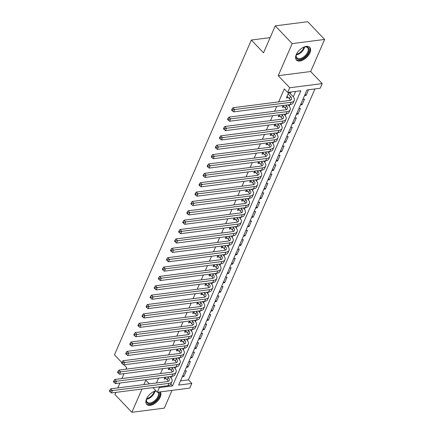 <?xml version="1.0" encoding="UTF-8"?>
<svg xmlns="http://www.w3.org/2000/svg" width="434" height="434" viewBox="0 0 434 434"><rect width="100%" height="100%" fill="white"/><g stroke="black" fill="none" stroke-linecap="round" stroke-linejoin="round"><path stroke-width="0.65" d="M155.958 390.828A9.212 5.127 136.3 0 0 146.546 398.911A9.212 5.127 136.3 0 0 146.725 404.396A9.212 5.127 136.3 0 0 153.587 404.184A9.212 5.127 136.3 0 0 160.227 397.153A9.212 5.127 136.3 0 0 160.238 391.897M309.947 52.823A9.212 5.127 136.3 0 0 309.767 47.344A9.212 5.127 136.3 0 0 302.905 47.55A9.212 5.127 136.3 0 0 296.265 54.581A9.212 5.127 136.3 0 0 296.444 60.06A9.212 5.127 136.3 0 0 303.306 59.854A9.212 5.127 136.3 0 0 309.947 52.823M191.823 383.417L189.783 388.099L157.33 392.271L159.37 387.584L172.526 385.897L300.854 90.755L287.699 92.442L289.738 87.76L322.191 83.588L320.151 88.276L306.995 89.963L178.662 385.104L191.823 383.417L188.432 379.869L314.932 88.943M115.878 392.385L114.929 394.56L131.865 412.3L164.312 408.128L172.032 390.383M121.808 362.558L114.451 354.855L251.34 40.036L263.53 52.807L275.243 25.872L307.695 21.7L324.627 39.44L292.174 43.606L278.221 75.695L289.738 87.76M278.221 75.695L310.673 71.529L324.627 39.44M310.673 71.529L322.191 83.588M275.243 25.872L292.174 43.606M164.947 377.233L164.177 379.007L166.206 378.746M169.016 367.864L168.251 369.638L170.28 369.372M173.09 358.495L172.32 360.263L174.354 360.003M177.164 349.126L176.394 350.894L178.428 350.634M181.238 339.757L180.468 341.525L182.497 341.265M185.313 330.388L184.542 332.156L186.571 331.896M189.387 321.014L188.616 322.787L190.645 322.527M193.461 311.645L192.691 313.419L194.72 313.158M197.535 302.276L196.765 304.05L198.794 303.789M201.609 292.907L200.839 294.681L202.868 294.42M205.683 283.538L204.913 285.312L206.942 285.046M209.758 274.169L208.987 275.937L211.016 275.677M213.832 264.8L213.061 266.568L215.09 266.308M217.906 255.431L217.136 257.199L219.165 256.939M221.98 246.062L221.21 247.83L223.239 247.57M226.054 236.687L225.284 238.461L227.313 238.201M230.128 227.318L229.358 229.092L231.387 228.832M234.203 217.949L233.432 219.723L235.461 219.463M238.277 208.58L237.506 210.354L239.535 210.094M242.351 199.211L241.581 200.98L243.61 200.72M246.425 189.842L245.655 191.611L247.684 191.351M250.499 180.473L249.729 182.242L251.758 181.982M254.574 171.104L253.803 172.873L255.832 172.613M258.648 161.736L257.877 163.504L259.906 163.244M262.722 152.361L261.952 154.135L263.981 153.875M266.796 142.992L266.026 144.766L268.055 144.506M270.87 133.623L270.1 135.397L272.129 135.137M274.944 124.254L274.174 126.028L276.203 125.768M279.019 114.885L278.248 116.654L280.277 116.393M283.093 105.516L282.322 107.285L284.351 107.024M305.107 94.308L306.127 95.382L308.574 89.762M301.033 103.683L302.053 104.751L304.5 99.131L302.921 99.332M296.959 113.052L297.979 114.12L300.426 108.5L298.847 108.701M292.885 122.421L293.905 123.489L296.351 117.869L294.773 118.07M288.811 131.79L289.831 132.858L292.277 127.238L290.699 127.439M284.737 141.158L285.756 142.227L288.203 136.607L286.624 136.813M280.662 150.527L281.682 151.602L284.129 145.976L282.55 146.182M276.588 159.896L277.608 160.971L280.055 155.345L278.476 155.551M272.514 169.265L273.534 170.34L275.981 164.719L274.402 164.92M268.44 178.634L269.46 179.709L271.906 174.088L270.328 174.289M264.366 188.009L265.386 189.078L267.832 183.457L266.254 183.658M260.291 197.378L261.317 198.446L263.758 192.826L262.185 193.027M256.217 206.747L257.243 207.815L259.684 202.195L258.111 202.396M252.143 216.116L253.168 217.184L255.61 211.564L254.036 211.765M248.069 225.485L249.094 226.553L251.536 220.933L249.962 221.139M243.995 234.854L245.02 235.928L247.461 230.302L245.888 230.508M239.921 244.223L240.946 245.297L243.387 239.671L241.814 239.877M235.846 253.592L236.872 254.666L239.313 249.045L237.74 249.246M231.772 262.961L232.798 264.035L235.239 258.414L233.666 258.615M227.698 272.335L228.723 273.404L231.165 267.783L229.591 267.984M223.624 281.704L224.649 282.773L227.09 277.152L225.517 277.353M219.55 291.073L220.575 292.142L223.016 286.521L221.443 286.722M215.476 300.442L216.501 301.511L218.942 295.89L217.369 296.091M211.401 309.811L212.427 310.88L214.868 305.259L213.295 305.465M207.327 319.18L208.353 320.254L210.794 314.628L209.221 314.834M203.253 328.549L204.278 329.623L206.725 323.997L205.146 324.203M199.179 337.918L200.204 338.992L202.651 333.372L201.072 333.572M195.11 347.292L196.13 348.361L198.577 342.741L196.998 342.941M191.036 356.661L192.056 357.73L194.503 352.11L192.924 352.31M186.962 366.03L187.982 367.099L190.428 361.479L188.85 361.679M180.501 380.889L188.432 379.869M304.554 95.583L306.127 95.382M300.48 104.952L302.053 104.751M296.406 114.321L297.979 114.12M292.332 123.695L293.905 123.489M288.257 133.064L289.831 132.858M284.183 142.433L285.756 142.227M280.109 151.802L281.682 151.602M276.035 161.171L277.608 160.971M271.961 170.54L273.534 170.34M267.887 179.909L269.46 179.709M263.812 189.278L265.386 189.078M259.738 198.647L261.317 198.446M255.664 208.022L257.243 207.815M251.59 217.391L253.168 217.184M247.516 226.76L249.094 226.553M243.441 236.129L245.02 235.928M239.367 245.498L240.946 245.297M235.293 254.867L236.872 254.666M231.219 264.235L232.798 264.035M227.145 273.604L228.723 273.404M223.071 282.973L224.649 282.773M218.996 292.348L220.575 292.142M214.922 301.717L216.501 301.511M210.848 311.086L212.427 310.88M206.774 320.455L208.353 320.254M202.7 329.824L204.278 329.623M198.626 339.193L200.204 338.992M194.551 348.562L196.13 348.361M190.477 357.931L192.056 357.73M186.403 367.305L187.982 367.099M184.775 371.048L186.354 370.848L183.907 376.468L182.334 376.674M287.699 92.442L284.313 88.894L278.666 101.882M276.735 106.33L274.592 111.25M272.661 115.704L270.518 120.619M268.586 125.073L266.443 129.988M264.512 134.442L262.369 139.357M260.438 143.811L258.295 148.726M256.364 153.18L254.226 158.101M252.29 162.549L250.152 167.47M248.215 171.918L246.078 176.839M244.141 181.287L242.004 186.208M240.067 190.656L237.93 195.577M235.993 200.031L233.855 204.946M231.919 209.4L229.781 214.315M227.845 218.769L225.707 223.684M223.77 228.138L221.633 233.053M219.696 237.506L217.559 242.427M215.622 246.875L213.485 251.796M211.548 256.244L209.41 261.165M207.474 265.613L205.336 270.534M203.4 274.982L201.262 279.903M199.325 284.357L197.188 289.272M195.251 293.726L193.114 298.641M191.177 303.095L189.04 308.01M187.103 312.464L184.965 317.379M183.029 321.833L180.891 326.753M178.954 331.202L176.817 336.122M174.88 340.571L172.743 345.491M170.806 349.94L168.669 354.86M166.732 359.309L164.594 364.229M162.658 368.683L160.52 373.598M158.584 378.052L156.446 382.967M171.067 377.916L171.739 376.359M175.135 368.547L175.813 366.99M179.209 359.178L179.888 357.621M183.284 349.809L183.962 348.252M187.358 340.44L188.036 338.883M191.432 331.071L192.11 329.514M195.506 321.702L196.184 320.14M199.58 312.334L200.258 310.771M203.654 302.965L204.333 301.402M207.729 293.59L208.407 292.033M211.803 284.221L212.481 282.664M215.877 274.852L216.555 273.295M219.951 265.483L220.629 263.926M224.025 256.114L224.703 254.557M228.1 246.745L228.778 245.188M232.174 237.376L232.852 235.814M236.248 228.007L236.926 226.445M240.322 218.638L241 217.076M244.396 209.264L245.074 207.707M248.47 199.895L249.149 198.338M252.545 190.526L253.223 188.969M256.619 181.157L257.297 179.6M260.693 171.788L261.371 170.231M264.767 162.419L265.445 160.862M268.841 153.05L269.519 151.488M272.915 143.681L273.594 142.119M276.99 134.312L277.668 132.75M281.064 124.938L281.742 123.381M285.138 115.569L285.816 114.012M289.212 106.2L289.89 104.643M293.286 96.831L295.635 91.422M288.838 92.296L286.397 97.916L288.426 97.655M290.319 93.652L291.03 92.013M270.132 37.622L251.34 40.036M149.323 383.884L145.819 380.211L143.92 384.578M141.983 389.032L131.865 412.3M152.898 387.627L157.33 392.271M158.698 386.884L159.37 387.584M125.963 369.193L126.641 367.625L123.956 364.81M117.815 387.931L119.952 383.016M121.889 378.562L124.026 373.647M170.844 384.133L172.526 385.897M182.888 375.399L183.907 376.468M287.107 96.277L289.445 98.724A5.902 2.957 -156.5 0 1 290.449 100.243M288.127 93.934L290.465 96.381A5.902 2.957 -156.5 0 1 291.491 99.299A5.902 2.957 -156.5 0 1 289.462 100.493L232.939 107.757L234.631 109.531L291.16 102.267A8.854 4.438 23.5 0 0 294.198 100.476A8.854 4.438 23.5 0 0 292.657 96.098L289.635 92.941L288.496 93.088M289.304 92.236L289.635 92.941M232.678 109.845L232 109.14L231.593 110.073L232.271 110.784L232.678 109.845L234.631 109.531L233.611 111.874L290.14 104.61A8.854 4.438 23.5 0 0 293.178 102.82L294.198 100.476M233.611 111.874L232.271 110.784M232 109.14L232.939 107.757M302.883 47.561A7.969 4.438 -43.7 0 1 304.793 46.899A7.969 4.438 -43.7 0 1 308.482 52.373A7.969 4.438 -43.7 0 1 300.388 59.36A7.969 4.438 -43.7 0 1 296.232 55.069A7.969 4.438 -43.7 0 1 296.644 53.897A7.969 4.438 -43.7 0 1 296.981 53.192M296.303 54.814A7.378 4.107 136.3 0 0 296.889 57.874A7.378 4.107 136.3 0 0 302.389 57.711A7.378 4.107 136.3 0 0 307.706 52.075A7.378 4.107 136.3 0 0 307.565 47.686A7.378 4.107 136.3 0 0 304.532 46.959M296.075 59.577A9.152 5.094 136.3 0 0 302.894 59.176A9.152 5.094 136.3 0 0 309.361 52.259A9.152 5.094 136.3 0 0 309.301 46.948M153.159 391.897A7.969 4.438 -43.7 0 1 155.074 391.235A7.969 4.438 -43.7 0 1 156.213 391.099M158.725 392.092A7.969 4.438 -43.7 0 1 153.424 402.562A7.969 4.438 -43.7 0 1 146.513 399.405A7.969 4.438 -43.7 0 1 147.262 397.528M146.583 399.15A7.378 4.107 136.3 0 0 147.169 402.209A7.378 4.107 136.3 0 0 153.039 401.83A7.378 4.107 136.3 0 0 157.987 392.184M156.381 391.273A7.378 4.107 136.3 0 0 154.813 391.294M146.35 403.913A9.152 5.094 136.3 0 0 153.506 403.322A9.152 5.094 136.3 0 0 159.994 391.929M283.033 105.646L285.371 108.093A5.902 2.957 -156.5 0 1 286.38 109.612M285.827 105.164L286.391 105.755A5.902 2.957 -156.5 0 1 287.416 108.668A5.902 2.957 -156.5 0 1 285.388 109.862L228.864 117.126L230.557 118.9L287.086 111.636A8.854 4.438 23.5 0 0 290.124 109.845A8.854 4.438 23.5 0 0 288.583 105.473L288.019 104.882M228.604 119.214L227.926 118.509L227.519 119.442L228.197 120.153L228.604 119.214L230.557 118.9L229.537 121.243L286.066 113.979A8.854 4.438 23.5 0 0 289.104 112.189L290.124 109.845M229.537 121.243L228.197 120.153M227.926 118.509L228.864 117.126M278.959 115.015L281.297 117.462A5.902 2.957 -156.5 0 1 282.306 118.981M281.753 114.533L282.317 115.124A5.902 2.957 -156.5 0 1 283.342 118.037A5.902 2.957 -156.5 0 1 281.319 119.231L224.79 126.495L226.483 128.269L283.011 121.005A8.854 4.438 23.5 0 0 286.049 119.214A8.854 4.438 23.5 0 0 284.509 114.842L283.945 114.25M224.53 128.589L223.852 127.878L223.445 128.811L224.123 129.522L224.53 128.589L226.483 128.269L225.463 130.612L281.991 123.348A8.854 4.438 23.5 0 0 285.029 121.558L286.049 119.214M225.463 130.612L224.123 129.522M223.852 127.878L224.79 126.495M274.885 124.384L277.223 126.837A5.902 2.957 -156.5 0 1 278.232 128.35M277.679 123.902L278.243 124.493A5.902 2.957 -156.5 0 1 279.268 127.412A5.902 2.957 -156.5 0 1 277.245 128.605L220.716 135.864L222.409 137.638L278.937 130.374A8.854 4.438 23.5 0 0 281.975 128.583A8.854 4.438 23.5 0 0 280.435 124.211L279.87 123.619M220.456 137.958L219.778 137.247L219.371 138.186L220.049 138.891L220.456 137.958L222.409 137.638L221.389 139.981L277.917 132.717A8.854 4.438 23.5 0 0 280.955 130.927L281.975 128.583M221.389 139.981L220.049 138.891M219.778 137.247L220.716 135.864M270.811 133.753L273.149 136.205A5.902 2.957 -156.5 0 1 274.158 137.719M273.604 133.271L274.169 133.862A5.902 2.957 -156.5 0 1 275.194 136.781A5.902 2.957 -156.5 0 1 273.17 137.974L216.642 145.233L218.335 147.007L274.863 139.748A8.854 4.438 23.5 0 0 277.901 137.958A8.854 4.438 23.5 0 0 276.36 133.58L275.796 132.988M216.382 147.327L215.703 146.616L215.297 147.555L215.975 148.26L216.382 147.327L218.335 147.007L217.315 149.35L273.843 142.086A8.854 4.438 23.5 0 0 276.881 140.296L277.901 137.958M217.315 149.35L215.975 148.26M215.703 146.616L216.642 145.233M266.736 143.128L269.075 145.574A5.902 2.957 -156.5 0 1 270.084 147.088M269.53 142.64L270.094 143.231A5.902 2.957 -156.5 0 1 271.12 146.149A5.902 2.957 -156.5 0 1 269.096 147.343L212.568 154.602L214.26 156.376L270.789 149.117A8.854 4.438 23.5 0 0 273.827 147.327A8.854 4.438 23.5 0 0 272.286 142.949L271.722 142.363M212.307 156.696L211.629 155.985L211.222 156.924L211.9 157.634L212.307 156.696L214.26 156.376L213.24 158.719L269.769 151.455A8.854 4.438 23.5 0 0 272.807 149.665L273.827 147.327M213.24 158.719L211.9 157.634M211.629 155.985L212.568 154.602M262.662 152.497L265 154.943A5.902 2.957 -156.5 0 1 266.009 156.457M265.456 152.014L266.02 152.6A5.902 2.957 -156.5 0 1 267.046 155.518A5.902 2.957 -156.5 0 1 265.022 156.712L208.494 163.976L210.186 165.75L266.715 158.486A8.854 4.438 23.5 0 0 269.753 156.696A8.854 4.438 23.5 0 0 268.212 152.318L267.648 151.732M208.233 166.065L207.555 165.354L207.148 166.293L207.826 167.003L208.233 166.065L210.186 165.75L209.166 168.088L265.695 160.83A8.854 4.438 23.5 0 0 268.738 159.039L269.753 156.696M209.166 168.088L207.826 167.003M207.555 165.354L208.494 163.976M258.588 161.866L260.926 164.312A5.902 2.957 -156.5 0 1 261.935 165.826M261.382 161.383L261.946 161.969A5.902 2.957 -156.5 0 1 262.971 164.887A5.902 2.957 -156.5 0 1 260.948 166.081L204.419 173.345L206.112 175.119L262.641 167.855A8.854 4.438 23.5 0 0 265.679 166.065A8.854 4.438 23.5 0 0 264.138 161.687L263.574 161.101M204.159 175.434L203.481 174.723L203.074 175.661L203.752 176.372L204.159 175.434L206.112 175.119L205.092 177.457L261.621 170.199A8.854 4.438 23.5 0 0 264.664 168.408L265.679 166.065M205.092 177.457L203.752 176.372M203.481 174.723L204.419 173.345M254.514 171.235L256.852 173.681A5.902 2.957 -156.5 0 1 257.861 175.195M257.308 170.752L257.872 171.338A5.902 2.957 -156.5 0 1 258.897 174.256A5.902 2.957 -156.5 0 1 256.874 175.45L200.345 182.714L202.038 184.488L258.566 177.224A8.854 4.438 23.5 0 0 261.604 175.434A8.854 4.438 23.5 0 0 260.064 171.056L259.499 170.47M200.085 184.803L199.407 184.092L199 185.03L199.678 185.741L200.085 184.803L202.038 184.488L201.023 186.832L257.546 179.567A8.854 4.438 23.5 0 0 260.59 177.777L261.604 175.434M201.023 186.832L199.678 185.741M199.407 184.092L200.345 182.714M250.44 180.604L252.778 183.05A5.902 2.957 -156.5 0 1 253.787 184.569M253.234 180.121L253.798 180.707A5.902 2.957 -156.5 0 1 254.823 183.625A5.902 2.957 -156.5 0 1 252.8 184.819L196.271 192.083L197.964 193.857L254.492 186.593A8.854 4.438 23.5 0 0 257.53 184.803A8.854 4.438 23.5 0 0 255.989 180.43L255.425 179.839M196.011 194.172L195.333 193.466L194.926 194.399L195.604 195.11L196.011 194.172L197.964 193.857L196.949 196.201L253.472 188.936A8.854 4.438 23.5 0 0 256.516 187.146L257.53 184.803M196.949 196.201L195.604 195.11M195.333 193.466L196.271 192.083M246.366 189.973L248.704 192.419A5.902 2.957 -156.5 0 1 249.713 193.938M249.159 189.49L249.724 190.081A5.902 2.957 -156.5 0 1 250.749 192.994A5.902 2.957 -156.5 0 1 248.725 194.188L192.197 201.452L193.889 203.226L250.418 195.962A8.854 4.438 23.5 0 0 253.456 194.172A8.854 4.438 23.5 0 0 251.915 189.799L251.351 189.208M191.936 203.541L191.258 202.835L190.851 203.768L191.53 204.479L191.936 203.541L193.889 203.226L192.875 205.57L249.398 198.305A8.854 4.438 23.5 0 0 252.442 196.515L253.456 194.172M192.875 205.57L191.53 204.479M191.258 202.835L192.197 201.452M242.291 199.342L244.63 201.788A5.902 2.957 -156.5 0 1 245.639 203.307M245.085 198.859L245.649 199.45A5.902 2.957 -156.5 0 1 246.675 202.363A5.902 2.957 -156.5 0 1 244.651 203.557L188.123 210.821L189.815 212.595L246.344 205.331A8.854 4.438 23.5 0 0 249.382 203.541A8.854 4.438 23.5 0 0 247.841 199.168L247.277 198.577M187.862 212.915L187.184 212.204L186.777 213.137L187.455 213.848L187.862 212.915L189.815 212.595L188.801 214.938L245.324 207.674A8.854 4.438 23.5 0 0 248.367 205.884L249.382 203.541M188.801 214.938L187.455 213.848M187.184 212.204L188.123 210.821M238.217 208.711L240.555 211.163A5.902 2.957 -156.5 0 1 241.564 212.676M241.011 208.228L241.575 208.819A5.902 2.957 -156.5 0 1 242.601 211.738A5.902 2.957 -156.5 0 1 240.577 212.931L184.049 220.19L185.741 221.964L242.27 214.7A8.854 4.438 23.5 0 0 245.308 212.91A8.854 4.438 23.5 0 0 243.767 208.537L243.208 207.946M183.788 222.284L183.11 221.573L182.703 222.512L183.381 223.217L183.788 222.284L185.741 221.964L184.727 224.307L241.25 217.043A8.854 4.438 23.5 0 0 244.293 215.253L245.308 212.91M184.727 224.307L183.381 223.217M183.11 221.573L184.049 220.19M234.143 218.08L236.481 220.532A5.902 2.957 -156.5 0 1 237.49 222.045M236.937 217.597L237.501 218.188A5.902 2.957 -156.5 0 1 238.532 221.107A5.902 2.957 -156.5 0 1 236.503 222.3L179.974 229.559L181.667 231.333L238.195 224.074A8.854 4.438 23.5 0 0 241.233 222.284A8.854 4.438 23.5 0 0 239.693 217.906L239.134 217.315M179.714 231.653L179.036 230.942L178.629 231.881L179.307 232.591L179.714 231.653L181.667 231.333L180.653 233.676L237.176 226.412A8.854 4.438 23.5 0 0 240.219 224.622L241.233 222.284M180.653 233.676L179.307 232.591M179.036 230.942L179.974 229.559M230.069 227.454L232.407 229.901A5.902 2.957 -156.5 0 1 233.416 231.414M232.863 226.971L233.427 227.557A5.902 2.957 -156.5 0 1 234.458 230.476A5.902 2.957 -156.5 0 1 232.429 231.669L175.9 238.933L177.593 240.702L234.121 233.443A8.854 4.438 23.5 0 0 237.159 231.653A8.854 4.438 23.5 0 0 235.619 227.275L235.06 226.689M175.64 241.022L174.962 240.311L174.555 241.25L175.233 241.96L175.64 241.022L177.593 240.702L176.578 243.045L233.101 235.787A8.854 4.438 23.5 0 0 236.145 233.997L237.159 231.653M176.578 243.045L175.233 241.96M174.962 240.311L175.9 238.933M226 236.823L228.333 239.27A5.902 2.957 -156.5 0 1 229.342 240.783M228.789 236.34L229.353 236.926A5.902 2.957 -156.5 0 1 230.383 239.845A5.902 2.957 -156.5 0 1 228.355 241.038L171.826 248.302L173.519 250.076L230.047 242.812A8.854 4.438 23.5 0 0 233.091 241.022A8.854 4.438 23.5 0 0 231.544 236.644L230.986 236.058M171.566 250.391L170.887 249.68L170.481 250.619L171.159 251.329L171.566 250.391L173.519 250.076L172.504 252.414L229.027 245.156A8.854 4.438 23.5 0 0 232.071 243.365L233.091 241.022M172.504 252.414L171.159 251.329M170.887 249.68L171.826 248.302M221.926 246.192L224.259 248.639A5.902 2.957 -156.5 0 1 225.268 250.152M224.714 245.709L225.279 246.295A5.902 2.957 -156.5 0 1 226.309 249.214A5.902 2.957 -156.5 0 1 224.28 250.407L167.752 257.671L169.45 259.445L225.973 252.181A8.854 4.438 23.5 0 0 229.016 250.391A8.854 4.438 23.5 0 0 227.47 246.013L226.911 245.427M167.491 259.76L166.819 259.049L166.406 259.988L167.085 260.698L167.491 259.76L169.45 259.445L168.43 261.783L224.953 254.525A8.854 4.438 23.5 0 0 227.996 252.734L229.016 250.391M168.43 261.783L167.085 260.698M166.819 259.049L167.752 257.671M217.852 255.561L220.184 258.008A5.902 2.957 -156.5 0 1 221.194 259.521M220.64 255.078L221.204 255.664A5.902 2.957 -156.5 0 1 222.235 258.583A5.902 2.957 -156.5 0 1 220.206 259.776L163.678 267.04L165.376 268.814L221.899 261.55A8.854 4.438 23.5 0 0 224.942 259.76A8.854 4.438 23.5 0 0 223.396 255.382L222.837 254.796M163.417 269.129L162.745 268.418L162.332 269.357L163.01 270.067L163.417 269.129L165.376 268.814L164.356 271.158L220.879 263.894A8.854 4.438 23.5 0 0 223.922 262.103L224.942 259.76M164.356 271.158L163.01 270.067M162.745 268.418L163.678 267.04M213.778 264.93L216.11 267.377A5.902 2.957 -156.5 0 1 217.119 268.896M216.571 264.447L217.13 265.033A5.902 2.957 -156.5 0 1 218.161 267.952A5.902 2.957 -156.5 0 1 216.132 269.145L159.603 276.409L161.302 278.183L217.825 270.919A8.854 4.438 23.5 0 0 220.868 269.129A8.854 4.438 23.5 0 0 219.322 264.756L218.763 264.165M159.343 278.498L158.67 277.793L158.258 278.726L158.936 279.436L159.343 278.498L161.302 278.183L160.282 280.527L216.805 273.263A8.854 4.438 23.5 0 0 219.848 271.472L220.868 269.129M160.282 280.527L158.936 279.436M158.67 277.793L159.603 276.409M209.703 274.299L212.036 276.746A5.902 2.957 -156.5 0 1 213.045 278.265M212.497 273.816L213.056 274.407A5.902 2.957 -156.5 0 1 214.087 277.321A5.902 2.957 -156.5 0 1 212.058 278.514L155.529 285.778L157.227 287.552L213.75 280.288A8.854 4.438 23.5 0 0 216.794 278.498A8.854 4.438 23.5 0 0 215.248 274.125L214.689 273.534M155.269 287.867L154.596 287.162L154.189 288.095L154.862 288.805L155.269 287.867L157.227 287.552L156.207 289.896L212.731 282.632A8.854 4.438 23.5 0 0 215.774 280.841L216.794 278.498M156.207 289.896L154.862 288.805M154.596 287.162L155.529 285.778M205.629 283.668L207.962 286.114A5.902 2.957 -156.5 0 1 208.971 287.634M208.423 283.185L208.982 283.776A5.902 2.957 -156.5 0 1 210.013 286.69A5.902 2.957 -156.5 0 1 207.984 287.883L151.455 295.147L153.153 296.921L209.676 289.657A8.854 4.438 23.5 0 0 212.72 287.867A8.854 4.438 23.5 0 0 211.174 283.494L210.615 282.903M151.195 297.241L150.522 296.531L150.115 297.469L150.788 298.174L151.195 297.241L153.153 296.921L152.133 299.265L208.656 292.001A8.854 4.438 23.5 0 0 211.7 290.21L212.72 287.867M152.133 299.265L150.788 298.174M150.522 296.531L151.455 295.147M201.555 293.037L203.888 295.489A5.902 2.957 -156.5 0 1 204.897 297.002M204.349 292.554L204.908 293.145A5.902 2.957 -156.5 0 1 205.938 296.064A5.902 2.957 -156.5 0 1 203.909 297.257L147.386 304.516L149.079 306.29L205.602 299.031A8.854 4.438 23.5 0 0 208.645 297.241A8.854 4.438 23.5 0 0 207.099 292.863L206.541 292.272M147.126 306.61L146.448 305.899L146.041 306.838L146.714 307.543L147.126 306.61L149.079 306.29L148.059 308.634L204.582 301.37A8.854 4.438 23.5 0 0 207.626 299.579L208.645 297.241M148.059 308.634L146.714 307.543M146.448 305.899L147.386 304.516M197.481 302.411L199.814 304.858A5.902 2.957 -156.5 0 1 200.823 306.371M200.275 301.923L200.833 302.514A5.902 2.957 -156.5 0 1 201.864 305.433A5.902 2.957 -156.5 0 1 199.835 306.626L143.312 313.885L145.005 315.659L201.528 308.4A8.854 4.438 23.5 0 0 204.571 306.61A8.854 4.438 23.5 0 0 203.025 302.232L202.466 301.641M143.052 315.979L142.374 315.268L141.967 316.207L142.64 316.918L143.052 315.979L145.005 315.659L143.985 318.003L200.513 310.739A8.854 4.438 23.5 0 0 203.551 308.948L204.571 306.61M143.985 318.003L142.64 316.918M142.374 315.268L143.312 313.885M193.407 311.78L195.739 314.227A5.902 2.957 -156.5 0 1 196.748 315.74M196.201 311.297L196.759 311.883A5.902 2.957 -156.5 0 1 197.79 314.802A5.902 2.957 -156.5 0 1 195.761 315.995L139.238 323.259L140.931 325.028L197.454 317.769A8.854 4.438 23.5 0 0 200.497 315.979A8.854 4.438 23.5 0 0 198.951 311.601L198.392 311.015M138.978 325.348L138.3 324.637L137.893 325.576L138.565 326.287L138.978 325.348L140.931 325.028L139.911 327.372L196.439 320.113A8.854 4.438 23.5 0 0 199.477 318.323L200.497 315.979M139.911 327.372L138.565 326.287M138.3 324.637L139.238 323.259M189.332 321.149L191.671 323.596A5.902 2.957 -156.5 0 1 192.674 325.109M192.126 320.666L192.685 321.252A5.902 2.957 -156.5 0 1 193.716 324.171A5.902 2.957 -156.5 0 1 191.687 325.364L135.164 332.628L136.856 334.402L193.38 327.138A8.854 4.438 23.5 0 0 196.423 325.348A8.854 4.438 23.5 0 0 194.877 320.97L194.318 320.384M134.903 334.717L134.225 334.006L133.818 334.945L134.497 335.656L134.903 334.717L136.856 334.402L135.837 336.741L192.365 329.482A8.854 4.438 23.5 0 0 195.403 327.692L196.423 325.348M135.837 336.741L134.497 335.656M134.225 334.006L135.164 332.628M185.258 330.518L187.596 332.965A5.902 2.957 -156.5 0 1 188.6 334.478M188.052 330.035L188.611 330.621A5.902 2.957 -156.5 0 1 189.642 333.54A5.902 2.957 -156.5 0 1 187.613 334.733L131.09 341.997L132.782 343.771L189.305 336.507A8.854 4.438 23.5 0 0 192.349 334.717A8.854 4.438 23.5 0 0 190.803 330.339L190.244 329.753M130.829 344.086L130.151 343.375L129.744 344.314L130.422 345.025L130.829 344.086L132.782 343.771L131.762 346.11L188.291 338.851A8.854 4.438 23.5 0 0 191.329 337.061L192.349 334.717M131.762 346.11L130.422 345.025M130.151 343.375L131.09 341.997M181.184 339.887L183.522 342.334A5.902 2.957 -156.5 0 1 184.526 343.853M183.978 339.404L184.537 339.99A5.902 2.957 -156.5 0 1 185.568 342.909A5.902 2.957 -156.5 0 1 183.539 344.102L127.016 351.366L128.708 353.14L185.231 345.876A8.854 4.438 23.5 0 0 188.275 344.086A8.854 4.438 23.5 0 0 186.728 339.708L186.17 339.122M126.755 353.455L126.077 352.744L125.67 353.683L126.348 354.394L126.755 353.455L128.708 353.14L127.688 355.484L184.217 348.22A8.854 4.438 23.5 0 0 187.255 346.43L188.275 344.086M127.688 355.484L126.348 354.394M126.077 352.744L127.016 351.366M177.11 349.256L179.448 351.703A5.902 2.957 -156.5 0 1 180.452 353.222M179.904 348.773L180.463 349.359A5.902 2.957 -156.5 0 1 181.493 352.278A5.902 2.957 -156.5 0 1 179.464 353.471L122.941 360.735L124.634 362.509L181.157 355.245A8.854 4.438 23.5 0 0 184.2 353.455A8.854 4.438 23.5 0 0 182.66 349.082L182.096 348.491M122.681 362.824L122.003 362.119L121.596 363.052L122.274 363.763L122.681 362.824L124.634 362.509L123.614 364.853L180.143 357.589A8.854 4.438 23.5 0 0 183.181 355.799L184.2 353.455M123.614 364.853L122.274 363.763M122.003 362.119L122.941 360.735M173.036 358.625L175.374 361.072A5.902 2.957 -156.5 0 1 176.378 362.591M175.83 358.142L176.388 358.734A5.902 2.957 -156.5 0 1 177.419 361.647A5.902 2.957 -156.5 0 1 175.39 362.84L118.867 370.104L120.56 371.878L177.083 364.614A8.854 4.438 23.5 0 0 180.126 362.824A8.854 4.438 23.5 0 0 178.586 358.451L178.021 357.86M118.607 372.193L117.929 371.488L117.522 372.421L118.2 373.131L118.607 372.193L120.56 371.878L119.54 374.222L176.068 366.958A8.854 4.438 23.5 0 0 179.106 365.168L180.126 362.824M119.54 374.222L118.2 373.131M117.929 371.488L118.867 370.104M168.962 367.994L171.3 370.441A5.902 2.957 -156.5 0 1 172.303 371.96M171.756 367.511L172.314 368.103A5.902 2.957 -156.5 0 1 173.345 371.016A5.902 2.957 -156.5 0 1 171.316 372.209L114.793 379.473L116.486 381.247L173.009 373.983A8.854 4.438 23.5 0 0 176.052 372.193A8.854 4.438 23.5 0 0 174.511 367.82L173.947 367.229M114.533 381.567L113.854 380.857L113.448 381.795L114.126 382.5L114.533 381.567L116.486 381.247L115.466 383.591L171.994 376.327A8.854 4.438 23.5 0 0 175.032 374.537L176.052 372.193M115.466 383.591L114.126 382.5M113.854 380.857L114.793 379.473M164.887 377.363L167.226 379.815A5.902 2.957 -156.5 0 1 168.229 381.329M167.681 376.88L168.24 377.471A5.902 2.957 -156.5 0 1 169.271 380.39A5.902 2.957 -156.5 0 1 167.242 381.584L110.719 388.842L112.411 390.616L168.934 383.358A8.854 4.438 23.5 0 0 171.978 381.567A8.854 4.438 23.5 0 0 170.437 377.189L169.873 376.598M110.458 390.936L109.78 390.226L109.373 391.164L110.052 391.869L110.458 390.936L112.411 390.616L111.392 392.96L167.92 385.696A8.854 4.438 23.5 0 0 170.958 383.906L171.978 381.567M111.392 392.96L110.052 391.869M109.78 390.226L110.719 388.842M290.465 96.381L289.445 98.724M291.16 102.267L290.14 104.61M304.641 46.943A7.378 4.107 -43.7 0 1 304.18 48.38A7.378 4.107 -43.7 0 1 296.281 54.923M296.482 54.288A7.139 3.971 136.3 0 0 303.664 48.049A7.139 3.971 136.3 0 0 304.001 47.116M154.922 391.273A7.378 4.107 -43.7 0 1 149.513 398.135A7.378 4.107 -43.7 0 1 146.562 399.253M146.763 398.624A7.139 3.971 136.3 0 0 149.16 397.631A7.139 3.971 136.3 0 0 154.282 391.446M286.391 105.755L285.371 108.093M287.086 111.636L286.066 113.979M282.317 115.124L281.297 117.462M283.011 121.005L281.991 123.348M278.243 124.493L277.223 126.837M278.937 130.374L277.917 132.717M274.169 133.862L273.149 136.205M274.863 139.748L273.843 142.086M270.094 143.231L269.075 145.574M270.789 149.117L269.769 151.455M266.02 152.6L265 154.943M266.715 158.486L265.695 160.83M261.946 161.969L260.926 164.312M262.641 167.855L261.621 170.199M257.872 171.338L256.852 173.681M258.566 177.224L257.546 179.567M253.798 180.707L252.778 183.05M254.492 186.593L253.472 188.936M249.724 190.081L248.704 192.419M250.418 195.962L249.398 198.305M245.649 199.45L244.63 201.788M246.344 205.331L245.324 207.674M241.575 208.819L240.555 211.163M242.27 214.7L241.25 217.043M237.501 218.188L236.481 220.532M238.195 224.074L237.176 226.412M233.427 227.557L232.407 229.901M234.121 233.443L233.101 235.787M229.353 236.926L228.333 239.27M230.047 242.812L229.027 245.156M225.279 246.295L224.259 248.639M225.973 252.181L224.953 254.525M221.204 255.664L220.184 258.008M221.899 261.55L220.879 263.894M217.13 265.033L216.11 267.377M217.825 270.919L216.805 273.263M213.056 274.407L212.036 276.746M213.75 280.288L212.731 282.632M208.982 283.776L207.962 286.114M209.676 289.657L208.656 292.001M204.908 293.145L203.888 295.489M205.602 299.031L204.582 301.37M200.833 302.514L199.814 304.858M201.528 308.4L200.513 310.739M196.759 311.883L195.739 314.227M197.454 317.769L196.439 320.113M192.685 321.252L191.671 323.596M193.38 327.138L192.365 329.482M188.611 330.621L187.596 332.965M189.305 336.507L188.291 338.851M184.537 339.99L183.522 342.334M185.231 345.876L184.217 348.22M180.463 349.359L179.448 351.703M181.157 355.245L180.143 357.589M176.388 358.734L175.374 361.072M177.083 364.614L176.068 366.958M172.314 368.103L171.3 370.441M173.009 373.983L171.994 376.327M168.24 377.471L167.226 379.815M168.934 383.358L167.92 385.696"/></g></svg>
